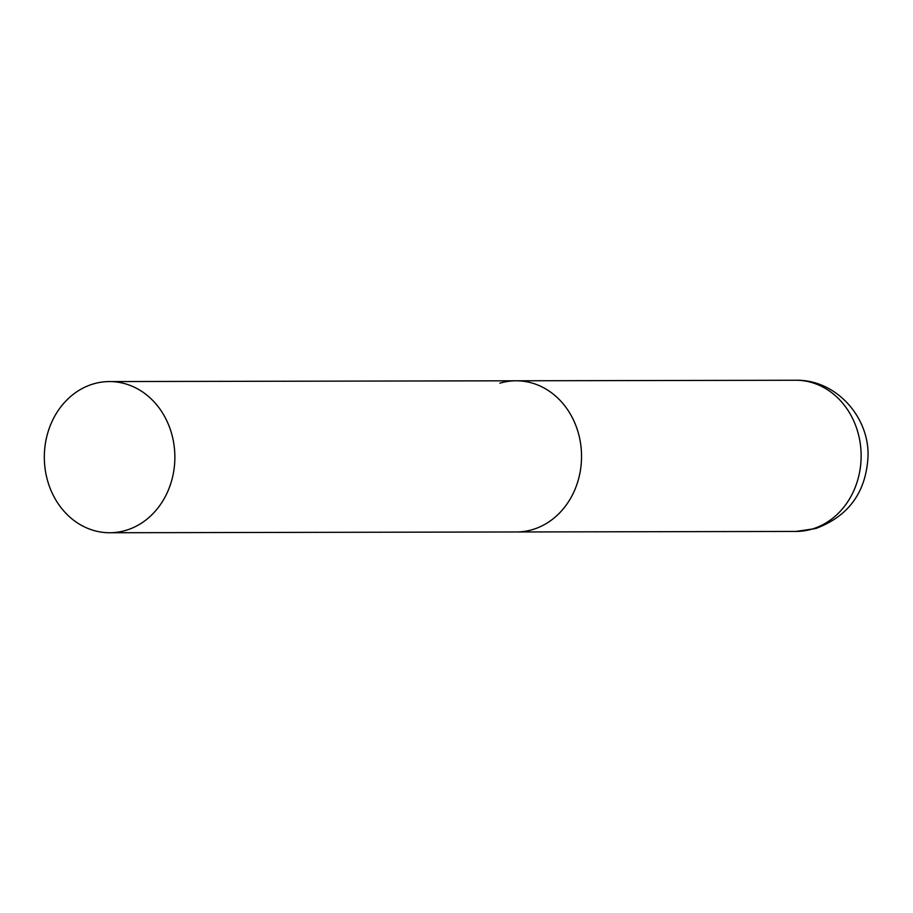 <?xml version="1.0" encoding="UTF-8"?>
<svg xmlns="http://www.w3.org/2000/svg" width="913" height="913" viewBox="0 0 913 913"><rect width="100%" height="100%" fill="white"/><g stroke="black" fill="none" stroke-linecap="round" stroke-linejoin="round"><path stroke-width="1.37" d="M499.913 383.186A75.596 65.268 89.9 0 1 516.13 380.789A75.596 65.268 89.9 0 1 581.01 446.788A75.596 65.268 89.9 0 1 532.633 529.574A75.596 65.268 89.9 0 1 516.416 531.971A75.596 65.268 -90.1 0 0 579.458 437.475A75.596 65.268 -90.1 0 0 516.13 380.789L795.714 380.253A75.596 65.268 89.9 0 1 860.605 446.252A75.596 65.268 89.9 0 1 812.216 529.038A75.596 65.268 89.9 0 1 796.01 531.434L815.754 528.524C848.599 516.222 866.015 492.29 868.012 456.74C869.598 416.933 835.715 379.26 795.714 380.253M46.403 476.061A75.596 65.268 -90.1 0 0 109.743 532.747A75.596 65.268 -90.1 0 0 172.785 438.251A75.596 65.268 -90.1 0 0 109.446 381.566A75.596 65.268 -90.1 0 0 46.403 476.061M109.743 532.747L796.01 531.434M516.13 380.789L109.446 381.566"/></g></svg>

